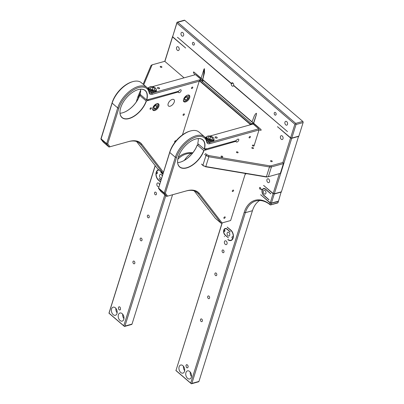 <?xml version="1.0" encoding="UTF-8"?>
<svg xmlns="http://www.w3.org/2000/svg" width="404" height="404" viewBox="0 0 404 404"><rect width="100%" height="100%" fill="white"/><g stroke="black" fill="none" stroke-linecap="round" stroke-linejoin="round"><path stroke-width="0.61" d="M187.587 95.137A3.692 1.98 -49.4 0 1 189.022 96.031A3.692 1.98 -49.4 0 1 187.335 99.94A3.692 1.98 -49.4 0 1 184.517 101.288L184.037 101.237A3.984 2.136 -49.4 0 1 183.456 101.05M184.517 101.288A3.692 1.98 -49.4 0 1 183.411 100.005M188.052 96.44L186.496 96.293L184.689 98.061L184.436 99.98L185.997 100.126L187.799 98.359L188.052 96.44M187.799 98.359L186.148 96.945L186.199 96.581M184.638 98.425L186.148 96.945M184.578 98.914L185.997 100.126M188.623 95.021A3.984 2.136 -49.4 0 1 188.9 95.566L189.022 96.031M156.803 103.707A3.692 1.98 -49.4 0 1 158.237 104.601A3.692 1.98 -49.4 0 1 156.555 108.509A3.692 1.98 -49.4 0 1 153.732 109.858L153.257 109.812A3.984 2.136 -49.4 0 1 152.677 109.62M153.732 109.858A3.692 1.98 -49.4 0 1 152.631 108.58M157.272 105.015L155.712 104.863L153.904 106.631L153.656 108.55L155.212 108.701L157.02 106.934L157.272 105.015M157.02 106.934L155.368 105.515L155.414 105.156M153.858 106.994L155.368 105.515M153.793 107.484L155.212 108.701M157.843 103.591A3.984 2.136 -49.4 0 1 158.116 104.136L158.237 104.601M156.181 89.117L156.323 89.582A3.984 2.101 -162.6 0 1 156.363 90.228A3.984 2.101 -162.6 0 1 156.338 90.334A3.984 2.101 -162.6 0 1 152 91.173A3.984 2.101 -162.6 0 1 148.702 88.052A3.984 2.101 -162.6 0 1 148.733 87.951A3.984 2.101 -162.6 0 1 149.172 87.34L149.551 87.042A3.692 1.944 -162.6 0 1 153.252 86.855A3.692 1.944 -162.6 0 1 156.181 89.117A3.692 1.944 -162.6 0 1 156.217 89.718A3.692 1.944 -162.6 0 1 152.268 90.622A3.692 1.944 -162.6 0 1 149.116 87.703A3.692 1.944 -162.6 0 1 149.551 87.042M152.949 87.39L150.682 87.446L150.404 88.769L152.389 90.031L154.651 89.976L154.934 88.653L152.949 87.39L152.293 89.481L151.55 89.496M153.131 90.011L152.293 89.481M154.934 88.653L154.515 89.976M213.807 138.476L213.948 138.941A3.984 2.101 -162.6 0 1 213.989 139.592A3.984 2.101 -162.6 0 1 213.958 139.693A3.984 2.101 -162.6 0 1 209.626 140.536A3.984 2.101 -162.6 0 1 206.328 137.411A3.984 2.101 -162.6 0 1 206.353 137.309A3.984 2.101 -162.6 0 1 206.792 136.698L207.176 136.401A3.692 1.944 -162.6 0 1 210.873 136.214A3.692 1.944 -162.6 0 1 213.807 138.476A3.692 1.944 -162.6 0 1 213.842 139.077A3.692 1.944 -162.6 0 1 209.888 139.981A3.692 1.944 -162.6 0 1 206.742 137.062A3.692 1.944 -162.6 0 1 207.176 136.401M210.57 136.749L208.307 136.804L208.03 138.128L210.014 139.39L212.277 139.335L212.554 138.011L210.57 136.749L209.918 138.84L209.176 138.86M210.752 139.37L209.918 138.84M212.554 138.011L212.14 139.34M237.835 152.798A0.884 0.465 17.4 0 0 238.113 152.576A0.884 0.465 17.4 0 0 237.678 151.98A0.884 0.465 17.4 0 0 236.699 151.828A0.884 0.465 17.4 0 0 236.421 152.05A0.884 0.465 17.4 0 0 236.85 152.646A0.884 0.465 17.4 0 0 237.835 152.798M222.442 157.085A0.884 0.465 17.4 0 0 222.72 156.863A0.884 0.465 17.4 0 0 222.286 156.267A0.884 0.465 17.4 0 0 221.306 156.111A0.884 0.465 17.4 0 0 221.028 156.333A0.884 0.465 17.4 0 0 221.458 156.929A0.884 0.465 17.4 0 0 222.442 157.085M253.222 148.515A0.884 0.465 17.4 0 0 253.5 148.293A0.884 0.465 17.4 0 0 253.071 147.697A0.884 0.465 17.4 0 0 252.091 147.541A0.884 0.465 17.4 0 0 251.813 147.763A0.884 0.465 17.4 0 0 252.242 148.359A0.884 0.465 17.4 0 0 253.222 148.515M270.826 160.681A0.884 0.465 17.4 0 0 270.549 160.903A0.884 0.465 17.4 0 0 270.978 161.499A0.884 0.465 17.4 0 0 271.963 161.651A0.884 0.465 17.4 0 0 272.24 161.428A0.884 0.465 17.4 0 0 271.806 160.832A0.884 0.465 17.4 0 0 270.826 160.681M205.793 166.549L208.858 156.777L269.796 167.019L271.427 166.943L283.416 163.605L280.356 173.372L268.11 176.78L266.726 176.816L205.293 166.473L203.257 165.569L201.52 164.08M208.858 156.777L206.338 155.742L204.586 154.308M298.606 136.193L281.416 191.799L274.336 193.768L291.713 138.319L290.552 138.027L282.881 162.504L271.054 165.797L269.67 165.827L208.903 155.596L206.868 154.692L205.414 153.449M253.793 146.086A0.884 0.465 17.4 0 0 254.066 145.864A0.884 0.465 17.4 0 0 253.636 145.268A0.884 0.465 17.4 0 0 252.657 145.117A0.884 0.465 17.4 0 0 252.379 145.334A0.884 0.465 17.4 0 0 252.808 145.93A0.884 0.465 17.4 0 0 253.793 146.086M201.919 164.595L203.374 165.842L205.293 166.473M281.159 191.87L278.497 201.106L271.417 203.081L274.266 194.001L273.104 193.703L263.63 185.441L273.175 193.476L279.386 173.649L268.11 176.78M280.356 173.372L279.593 173.594M205.414 166.746L266.18 176.977L267.564 176.942M283.088 162.448L283.416 163.605M270.948 204.586L271.347 203.308L278.427 201.338L278.028 202.611L270.463 204.98L269.786 204.288A29.189 19.251 -105.6 0 0 244.203 212.388L190.703 383.103L175.972 370.483L222.23 222.882M271.347 203.308L270.185 203.015L260.711 194.753L270.261 202.783L271.417 203.081M298.793 136.35L291.713 138.319M281.346 192.031L274.266 194.001M172.629 36.724L176.947 22.523L177.709 22.301L295.708 123.377L296.036 124.533L291.784 138.092L290.622 137.794L294.875 124.235L176.876 23.164L172.629 36.724L185.673 48.046L172.559 36.951L172.629 36.315L164.781 61.342M295.708 123.377L302.788 121.402A0.848 0.561 74.4 0 1 303.116 122.558L298.864 136.118L291.784 138.092M290.552 138.027L277.508 126.705L290.622 137.794M274.336 193.768L273.175 193.476M295.849 123.957L294.875 124.235M273.104 193.703L270.261 202.783M270.185 203.015L269.786 204.288M302.788 121.402L184.79 20.331A0.848 0.561 -105.6 0 0 184.345 20.2L177.088 22.22L176.876 23.164M164.888 61.428L172.559 36.951M194.94 74.816L193.829 73.25C193.152 71.968 193.284 71.654 194.228 72.306L201.126 78.214L203.954 69.215L204.429 68.675L204.5 72.639L202.732 79.588L252.081 121.857L254.338 115.771L255.57 113.802L256.484 113.266L256.449 114.413L253.687 123.235L260.585 129.144C261.449 130.043 261.373 130.406 260.348 130.229L258.929 129.633M164.807 194.854L123.775 325.776L109.045 313.161L155.247 165.731M228.124 239.567L227.932 239.41A5.595 3.692 74.4 0 0 230.856 240.264L232.002 239.946M233.022 238.4L232.739 238.481A5.595 3.692 74.4 0 1 230.856 240.264M232.739 238.481A0.884 0.586 74.4 0 1 232.108 238.057A0.884 0.586 74.4 0 1 231.987 237.128A0.884 0.586 74.4 0 1 232.32 236.764A0.884 0.586 74.4 0 1 233.088 237.365A5.595 3.692 74.4 0 0 230.775 230.336L227.179 227.104L230.851 230.103A5.878 3.878 -105.6 0 1 233.123 238.102A5.878 3.878 -105.6 0 1 230.931 240.537A5.878 3.878 -105.6 0 1 227.861 239.643M161.009 179.972L159.373 178.573M162.807 174.225L160.933 172.478L162.878 173.998M160.933 180.204L159.115 178.644M158.666 169.746A5.878 3.878 -105.6 0 0 158.418 169.801A5.878 3.878 -105.6 0 0 156.227 172.235A5.878 3.878 -105.6 0 0 158.504 180.234L160.413 181.871M160.484 181.638L158.575 180.002A5.595 3.692 74.4 0 1 156.262 172.968A0.884 0.586 -105.6 0 0 157.035 173.574A0.884 0.586 -105.6 0 0 157.363 173.205A0.884 0.586 -105.6 0 0 157.242 172.281A0.884 0.586 -105.6 0 0 156.611 171.857A5.595 3.692 74.4 0 1 158.499 170.074A5.595 3.692 74.4 0 1 158.954 169.993M231.396 83.416A1.773 1.167 74.4 0 1 232.017 82.795A1.773 1.167 74.4 0 1 233.31 83.497A1.773 1.167 74.4 0 1 233.658 85.355L287.491 131.613L233.588 85.587A1.773 1.167 74.4 0 1 232.967 86.209A1.773 1.167 74.4 0 1 231.674 85.507A1.773 1.167 74.4 0 1 231.32 83.648L177.543 37.33L231.396 83.416L232.871 83.007M263.347 191.107A1.99 1.313 74.4 0 1 264.09 190.279A1.99 1.313 74.4 0 1 265.585 191.132A1.99 1.313 74.4 0 1 265.898 193.294A1.99 1.313 74.4 0 1 265.155 194.117A1.99 1.313 74.4 0 1 263.661 193.263A1.99 1.313 74.4 0 1 263.347 191.107M230.164 231.921L227.119 229.315A3.54 2.338 -105.6 0 0 225.27 228.775A3.54 2.338 -105.6 0 0 224.175 229.704A0.884 0.586 74.4 0 1 224.791 230.149A0.884 0.586 74.4 0 1 224.902 231.058A0.884 0.586 74.4 0 1 224.573 231.426A0.884 0.586 74.4 0 1 223.816 230.856A3.54 2.338 -105.6 0 0 225.321 235.062L228.417 237.86L225.245 235.29A3.828 2.525 74.4 0 1 223.766 230.088A3.828 2.525 74.4 0 1 225.195 228.502A3.828 2.525 74.4 0 1 227.189 229.083L230.29 231.886M176.573 47.536A1.99 1.313 74.4 0 1 177.316 46.712A1.99 1.313 74.4 0 1 178.81 47.561A1.99 1.313 74.4 0 1 179.129 49.722A1.99 1.313 74.4 0 1 178.386 50.545A1.99 1.313 74.4 0 1 176.891 49.697A1.99 1.313 74.4 0 1 176.573 47.536M269.019 199.758L263.721 195.071A3.54 2.338 74.4 0 1 262.353 190.254A3.54 2.338 74.4 0 1 263.671 188.784A3.54 2.338 74.4 0 1 265.524 189.325L270.766 193.814M268.892 199.793L263.65 195.304A3.828 2.525 74.4 0 1 262.135 190.213L260.605 188.9A0.884 0.586 74.4 0 1 260.317 189.163A0.884 0.586 74.4 0 1 259.651 188.784A0.884 0.586 74.4 0 1 259.514 187.82A0.884 0.586 74.4 0 1 259.843 187.456A0.884 0.586 74.4 0 1 260.469 187.774A0.884 0.586 74.4 0 1 260.676 188.673L262.206 189.986A3.828 2.525 74.4 0 1 263.595 188.511A3.828 2.525 74.4 0 1 265.595 189.097L270.892 193.779M162.221 176.099A1.99 1.313 -105.6 0 0 160.373 174.326A1.99 1.313 -105.6 0 0 159.631 175.149A1.99 1.313 -105.6 0 0 159.949 177.311A1.99 1.313 -105.6 0 0 161.438 178.159A1.99 1.313 -105.6 0 0 161.595 178.103M147.389 215.68A1.424 0.939 74.4 0 1 147.92 215.095A1.424 0.939 74.4 0 1 148.99 215.701A1.424 0.939 74.4 0 1 149.217 217.246A1.424 0.939 74.4 0 1 148.682 217.837A1.424 0.939 74.4 0 1 147.617 217.226A1.424 0.939 74.4 0 1 147.389 215.68M280.452 136.517A1.99 1.313 74.4 0 1 281.194 135.694A1.99 1.313 74.4 0 1 282.689 136.547A1.99 1.313 74.4 0 1 283.007 138.703A1.99 1.313 74.4 0 1 282.265 139.526A1.99 1.313 74.4 0 1 280.77 138.678A1.99 1.313 74.4 0 1 280.452 136.517M154.591 192.698A1.424 0.939 74.4 0 1 155.121 192.107A1.424 0.939 74.4 0 1 156.191 192.718A1.424 0.939 74.4 0 1 156.419 194.263A1.424 0.939 74.4 0 1 155.888 194.854A1.424 0.939 74.4 0 1 154.818 194.243A1.424 0.939 74.4 0 1 154.591 192.698M216.751 275.099A1.424 0.939 -105.6 0 0 216.529 273.553A1.424 0.939 -105.6 0 0 215.458 272.947A1.424 0.939 -105.6 0 0 214.928 273.533A1.424 0.939 -105.6 0 0 215.155 275.079A1.424 0.939 -105.6 0 0 216.221 275.69A1.424 0.939 -105.6 0 0 216.751 275.099M276.089 114.559A1.424 0.939 -105.6 0 0 275.861 113.014A1.424 0.939 -105.6 0 0 274.796 112.403A1.424 0.939 -105.6 0 0 274.26 112.994A1.424 0.939 -105.6 0 0 274.488 114.539A1.424 0.939 -105.6 0 0 275.558 115.145A1.424 0.939 -105.6 0 0 276.089 114.559M227.169 233.002A1.99 1.313 74.4 0 1 227.912 232.179A1.99 1.313 74.4 0 1 229.406 233.027A1.99 1.313 74.4 0 1 229.719 235.189A1.99 1.313 74.4 0 1 228.977 236.012A1.99 1.313 74.4 0 1 227.487 235.163A1.99 1.313 74.4 0 1 227.169 233.002M132.982 261.651A1.424 0.939 74.4 0 1 133.512 261.06A1.424 0.939 74.4 0 1 134.583 261.671A1.424 0.939 74.4 0 1 134.81 263.216A1.424 0.939 74.4 0 1 134.279 263.807A1.424 0.939 74.4 0 1 133.209 263.196A1.424 0.939 74.4 0 1 132.982 261.651M266.948 179.613A1.99 1.313 74.4 0 1 267.69 178.79A1.99 1.313 74.4 0 1 269.185 179.639A1.99 1.313 74.4 0 1 269.498 181.8A1.99 1.313 74.4 0 1 268.756 182.623A1.99 1.313 74.4 0 1 267.266 181.775A1.99 1.313 74.4 0 1 266.948 179.613M194.319 44.516A1.424 0.939 -105.6 0 0 194.097 42.97A1.424 0.939 -105.6 0 0 193.026 42.364A1.424 0.939 -105.6 0 0 192.496 42.95A1.424 0.939 -105.6 0 0 192.723 44.496A1.424 0.939 -105.6 0 0 193.789 45.107A1.424 0.939 -105.6 0 0 194.319 44.516M209.55 298.081A1.424 0.939 -105.6 0 0 209.322 296.536A1.424 0.939 -105.6 0 0 208.257 295.93A1.424 0.939 -105.6 0 0 207.722 296.521A1.424 0.939 -105.6 0 0 207.949 298.066A1.424 0.939 -105.6 0 0 209.019 298.672A1.424 0.939 -105.6 0 0 209.55 298.081M184.517 371.392A4.207 2.777 -105.6 0 0 183.85 366.827A4.207 2.777 -105.6 0 0 180.694 365.029A4.207 2.777 -105.6 0 0 179.124 366.771A4.207 2.777 -105.6 0 0 179.79 371.337A4.207 2.777 -105.6 0 0 182.951 373.134A4.207 2.777 -105.6 0 0 184.517 371.392M159.519 184.714A1.99 1.313 -105.6 0 0 157.671 182.941A1.99 1.313 -105.6 0 0 156.929 183.769A1.99 1.313 -105.6 0 0 157.247 185.926A1.99 1.313 -105.6 0 0 158.742 186.779A1.99 1.313 -105.6 0 0 158.893 186.724M287.507 124.341A1.99 1.313 -105.6 0 0 287.194 122.18A1.99 1.313 -105.6 0 0 285.699 121.326A1.99 1.313 -105.6 0 0 284.956 122.154A1.99 1.313 -105.6 0 0 285.269 124.311A1.99 1.313 -105.6 0 0 286.764 125.164A1.99 1.313 -105.6 0 0 287.507 124.341M191.334 377.23A4.207 2.777 -105.6 0 0 190.663 372.665A4.207 2.777 -105.6 0 0 187.507 370.862A4.207 2.777 -105.6 0 0 185.936 372.609A4.207 2.777 -105.6 0 0 186.608 377.174A4.207 2.777 -105.6 0 0 189.764 378.972A4.207 2.777 -105.6 0 0 191.334 377.23M183.628 35.36A1.99 1.313 -105.6 0 0 183.31 33.199A1.99 1.313 -105.6 0 0 181.82 32.345A1.99 1.313 -105.6 0 0 181.073 33.173A1.99 1.313 -105.6 0 0 181.391 35.33A1.99 1.313 -105.6 0 0 182.886 36.183A1.99 1.313 -105.6 0 0 183.628 35.36M223.957 252.116A1.424 0.939 -105.6 0 0 223.73 250.571A1.424 0.939 -105.6 0 0 222.66 249.96A1.424 0.939 -105.6 0 0 222.129 250.551A1.424 0.939 -105.6 0 0 222.357 252.096A1.424 0.939 -105.6 0 0 223.427 252.707A1.424 0.939 -105.6 0 0 223.957 252.116M140.188 238.668A1.424 0.939 74.4 0 1 140.718 238.077A1.424 0.939 74.4 0 1 141.784 238.688A1.424 0.939 74.4 0 1 142.011 240.234A1.424 0.939 74.4 0 1 141.481 240.819A1.424 0.939 74.4 0 1 140.41 240.213A1.424 0.939 74.4 0 1 140.188 238.668M120.579 309.338L119.801 310.065L118.791 309.494L118.316 308.055L118.786 306.883L119.528 306.788L120.19 307.308L120.579 309.338M123.796 319.377A4.207 2.777 -105.6 0 0 123.124 314.812A4.207 2.777 -105.6 0 0 119.968 313.014A4.207 2.777 -105.6 0 0 118.397 314.756A4.207 2.777 -105.6 0 0 119.069 319.322A4.207 2.777 -105.6 0 0 122.225 321.119A4.207 2.777 -105.6 0 0 123.796 319.377M116.983 313.539A4.207 2.777 -105.6 0 0 116.312 308.974A4.207 2.777 -105.6 0 0 113.155 307.176A4.207 2.777 -105.6 0 0 111.585 308.919A4.207 2.777 -105.6 0 0 112.251 313.484A4.207 2.777 -105.6 0 0 115.413 315.282A4.207 2.777 -105.6 0 0 116.983 313.539M224.467 241.622A1.99 1.313 74.4 0 1 225.21 240.794A1.99 1.313 74.4 0 1 226.705 241.648A1.99 1.313 74.4 0 1 227.023 243.809A1.99 1.313 74.4 0 1 226.28 244.632A1.99 1.313 74.4 0 1 224.786 243.779A1.99 1.313 74.4 0 1 224.467 241.622M185.941 365.322L186.668 364.595L187.683 365.105L188.203 366.6L187.734 367.771L186.991 367.867L186.33 367.347L185.941 365.322M202.348 321.069A1.424 0.939 -105.6 0 0 202.121 319.524A1.424 0.939 -105.6 0 0 201.051 318.913A1.424 0.939 -105.6 0 0 200.52 319.503A1.424 0.939 -105.6 0 0 200.748 321.049A1.424 0.939 -105.6 0 0 201.818 321.66A1.424 0.939 -105.6 0 0 202.348 321.069M253.283 124.174A0.884 0.475 130.6 0 0 253.47 123.311L251.652 123.836M253.182 124.089L252.076 121.867M199.243 81.209L182.451 134.896M192.824 152.783A40.703 26.846 -105.6 0 0 178.255 157.353M199.389 80.85L250.066 124.26L249.854 124.932M192.385 153.333A39.855 26.285 -105.6 0 0 186.461 153.939A39.855 26.285 -105.6 0 0 177.78 159.348M233.845 85.517L233.588 85.587M115.892 308.373A4.207 2.777 -105.6 0 0 117.135 312.842M116.822 310.055A2.879 1.899 -105.6 0 0 117.064 310.923M250.197 124.836L250.409 124.159L251.657 123.816L200.707 80.169L199.46 80.517L250.409 124.159L250.066 124.26M251.445 124.488L251.657 123.816M165.792 195.698L124.937 326.073L132.017 324.099A0.848 0.561 74.4 0 1 131.699 324.452L124.447 326.472L124.937 326.073M172.553 194.758L132.017 324.099M262.206 189.986L262.484 189.905M155.156 165.61L108.944 313.196L124.442 326.472M123.775 325.776L124.447 326.472M260.605 188.9L260.863 188.83M262.388 190.143L262.135 190.213M183.431 366.226A4.207 2.777 -105.6 0 0 184.673 370.695M184.36 367.903A2.879 1.899 -105.6 0 0 184.603 368.776M190.244 372.064A4.207 2.777 -105.6 0 0 191.491 376.528M191.173 373.74A2.879 1.899 -105.6 0 0 191.415 374.614M122.705 314.211A4.207 2.777 -105.6 0 0 123.952 318.68M123.634 315.888A2.879 1.899 -105.6 0 0 123.877 316.761M175.972 370.483L222.089 222.922M259.62 200.49A28.341 18.69 -105.6 0 0 252.439 210.711L245.359 212.681L244.203 212.388M270.2 204.818L270.463 204.98L270.2 204.818A28.341 18.69 -105.6 0 0 255.929 200.945A28.341 18.69 -105.6 0 0 245.359 212.681L191.865 383.396L191.37 383.8L190.703 383.103M270.463 204.985L277.71 202.965A0.848 0.561 -105.6 0 0 278.028 202.611M175.871 370.524L191.37 383.8L198.627 381.78A0.848 0.561 -105.6 0 0 198.945 381.426L252.439 210.711M191.339 153.298A39.855 26.285 -105.6 0 0 184.421 160.302M233.047 83.163L231.32 83.648M223.816 230.856L224.927 230.548M157.383 172.659L156.262 172.968M202.732 79.588L203.333 80.346M203.323 80.31A0.884 0.465 17.4 0 1 203.323 80.356L201.293 80.674M202.662 81.845L202.949 80.467L202.52 79.664A41.627 3.904 44 0 1 194.228 72.306M256.419 114.504A41.627 3.636 -75.7 0 0 253.47 123.311L253.687 123.235M201.126 78.214L202.52 79.664A0.884 0.475 -49.4 0 1 202.202 80.679L202.01 81.29M177.593 161.615L177.619 162.297M160.484 66.392A0.884 0.465 -162.6 0 1 161.464 66.549A0.884 0.465 -162.6 0 1 161.898 67.145A0.884 0.465 -162.6 0 1 161.62 67.367A0.884 0.465 -162.6 0 1 160.635 67.21A0.884 0.465 -162.6 0 1 160.206 66.615A0.884 0.465 -162.6 0 1 160.484 66.392M184.052 77.851L164.751 61.312L152.697 64.67L151.01 65.504L143.132 84.224M151.01 65.504L152.677 64.675L151.758 64.943M140.658 90.112L138.006 96.435L138.607 97.995M139.153 96.808L139.037 95.98L137.976 96.576M151.954 65.231L143.753 84.754M140.435 92.657L139.037 95.98M204.555 136.84A21.255 11.393 -49.4 0 1 206.863 141.148L206.762 142.087A20.407 10.938 -49.4 0 0 196.46 136.9A20.407 10.938 -49.4 0 0 176.498 157.565L165.337 193.193L164.181 193.183L175.341 157.267A21.255 11.393 -49.4 0 1 196.132 135.744A21.255 11.393 -49.4 0 1 204.555 136.84L198.97 132.052A21.255 11.393 130.6 0 0 190.547 130.957A21.255 11.393 130.6 0 0 190.329 131.017A21.255 11.393 130.6 0 0 169.751 152.48L158.509 188.325L160.938 191.536M221.109 223.19L198.298 193.733L199.43 193.592L222.048 222.922L221.109 223.19L230.644 220.528L245.39 173.478M254.076 145.753L259.025 129.967L258.696 128.81L209.545 142.496L209.878 143.652L259.025 129.967M210.065 136.012L253.106 124.028L258.696 128.81M222.048 222.922L230.644 220.528M206.762 142.087A6.166 3.303 130.6 0 0 209.878 143.652M199.43 193.592A29.189 15.645 130.6 0 0 186.658 190.819L167.599 196.127L165.337 193.193M235.542 140.809L236.098 141.284L203.768 150.52A17.71 9.494 130.6 0 1 186.683 167.736A17.71 9.494 130.6 0 1 179.664 166.822A17.71 9.494 130.6 0 1 177.694 159.908M236.098 141.284A1.773 0.949 130.6 0 0 236.295 141.935A1.773 0.949 130.6 0 0 237.597 141.733A1.773 0.949 130.6 0 0 238.734 140.233A1.773 0.949 130.6 0 0 238.602 139.249A1.773 0.949 130.6 0 0 236.31 140.592L206.161 148.99L206.277 148.616L204.414 149.137A17.857 9.57 130.6 0 0 195.814 138.971A17.857 9.57 130.6 0 0 195.632 139.021A17.857 9.57 130.6 0 0 177.689 159.974A17.857 9.57 130.6 0 0 186.739 167.928A17.857 9.57 130.6 0 0 203.964 150.571M223.892 217.791A0.884 0.475 -49.4 0 1 224.457 217.044A0.884 0.475 -49.4 0 1 225.109 216.943A0.884 0.475 -49.4 0 1 225.174 217.433A0.884 0.475 -49.4 0 1 224.609 218.185A0.884 0.475 -49.4 0 1 223.957 218.286A0.884 0.475 -49.4 0 1 223.892 217.791M232.295 190.976A0.884 0.475 -49.4 0 1 232.861 190.228A0.884 0.475 -49.4 0 1 233.512 190.127A0.884 0.475 -49.4 0 1 233.578 190.617A0.884 0.475 -49.4 0 1 233.012 191.37A0.884 0.475 -49.4 0 1 232.361 191.471A0.884 0.475 -49.4 0 1 232.295 190.976M249.101 137.345A0.884 0.475 -49.4 0 1 249.667 136.597A0.884 0.475 -49.4 0 1 250.318 136.496A0.884 0.475 -49.4 0 1 250.384 136.991A0.884 0.475 -49.4 0 1 249.818 137.739A0.884 0.475 -49.4 0 1 249.167 137.84A0.884 0.475 -49.4 0 1 249.101 137.345M194.198 190.87L215.393 218.332M164.181 193.183L166.66 196.394L185.896 191.042A28.341 15.19 130.6 0 1 197.132 192.501A28.341 15.19 130.6 0 1 198.298 193.733L195.733 191.536M205.086 148.945L205.944 149.677M205.858 148.733L206.161 148.99M206.464 139.653A4.207 2.217 17.4 0 0 212.63 141.531A4.207 2.217 17.4 0 0 213.948 140.476A4.207 2.217 17.4 0 0 213.948 139.733M198.177 141.269A17.857 9.57 -49.4 0 1 197.738 143.415L197.723 143.521A17.71 9.494 130.6 0 0 198.167 141.334A17.71 9.494 130.6 0 0 198.223 138.577M206.863 141.148A5.313 2.848 130.6 0 0 207.439 142.223A5.313 2.848 130.6 0 0 209.545 142.496L206.56 139.941M167.599 196.127L166.66 196.394M189.784 131.179A20.407 10.938 130.6 0 0 189.577 131.239A20.407 10.938 130.6 0 0 169.821 151.843L158.509 188.325M206.505 137.001L205.121 137.39M206.343 137.35A4.207 2.217 17.4 0 0 205.919 137.961A4.207 2.217 17.4 0 0 205.863 138.395M216.862 138.107A1.126 0.596 17.4 0 0 217.216 137.83A1.126 0.596 17.4 0 0 216.665 137.072A1.126 0.596 17.4 0 0 215.418 136.87A1.126 0.596 17.4 0 0 215.064 137.153A1.126 0.596 17.4 0 0 215.615 137.91A1.126 0.596 17.4 0 0 216.862 138.107M177.649 162.6A17.71 9.494 130.6 0 0 180.189 162.171A17.71 9.494 130.6 0 0 180.366 162.12A17.71 9.494 130.6 0 0 197.273 144.96L198.788 144.435M197.283 144.849A17.857 9.57 -49.4 0 1 180.3 162.14M197.723 143.521L204.222 149.086A17.71 9.494 130.6 0 0 202.707 139.92A17.71 9.494 130.6 0 0 195.688 139.006A17.71 9.494 130.6 0 0 195.571 139.037M197.273 144.96L203.768 150.52M205.828 150.051L204.671 149.066M103.318 142.178L100.99 139.188L106.575 143.97L117.715 107.908A21.255 11.393 -49.4 0 1 138.506 86.385A21.255 11.393 -49.4 0 1 146.935 87.481A21.255 11.393 -49.4 0 1 149.238 91.789A5.313 2.848 130.6 0 0 149.818 92.864A5.313 2.848 130.6 0 0 151.924 93.137L201.071 79.452L201.248 80.633M100.99 139.188L112.125 103.121L117.715 107.908L118.877 108.201L107.711 143.829L106.555 143.824M120.074 110.55A17.71 9.494 130.6 0 0 122.038 117.463A17.71 9.494 130.6 0 0 129.058 118.377A17.71 9.494 130.6 0 0 146.218 100.96L139.718 95.395A17.71 9.494 -49.4 0 1 122.74 112.761A17.71 9.494 -49.4 0 1 122.563 112.812A17.71 9.494 -49.4 0 1 120.023 113.241M152.439 86.653L195.48 74.664L201.071 79.452M148.879 87.643L147.495 88.027M148.839 90.294A4.207 2.217 17.4 0 0 155.005 92.173A4.207 2.217 17.4 0 0 156.323 91.117A4.207 2.217 17.4 0 0 156.323 90.37M148.717 87.986A4.207 2.217 17.4 0 0 148.293 88.602A4.207 2.217 17.4 0 0 148.238 89.037M159.237 88.749A1.126 0.596 17.4 0 0 159.59 88.466A1.126 0.596 17.4 0 0 159.045 87.708A1.126 0.596 17.4 0 0 157.792 87.511A1.126 0.596 17.4 0 0 157.439 87.794A1.126 0.596 17.4 0 0 157.989 88.552A1.126 0.596 17.4 0 0 159.237 88.749M106.575 143.97L109.035 147.036L109.974 146.763L107.711 143.829M147.435 99.778L148.263 100.49L146.218 100.96M140.784 94.996L139.733 95.288A17.857 9.57 -49.4 0 1 122.68 112.782M148.263 100.49L178.472 91.925A1.773 0.949 130.6 0 0 178.674 92.577A1.773 0.949 130.6 0 0 179.977 92.37A1.773 0.949 130.6 0 0 181.108 90.875A1.773 0.949 130.6 0 0 180.977 89.885A1.773 0.949 130.6 0 0 178.689 91.233L148.394 99.51M100.884 138.966L112.196 102.485A20.407 10.938 130.6 0 1 131.957 81.881L132.709 81.658A21.255 11.393 130.6 0 0 112.125 103.121L112.196 102.485M140.552 91.91A17.857 9.57 -49.4 0 1 140.057 94.253L146.541 99.924L148.536 99.631M146.935 87.481L141.344 82.694A21.255 11.393 130.6 0 0 132.921 81.598A21.255 11.393 130.6 0 0 132.709 81.658M157.767 168.968L136.572 141.511M191.476 87.986A0.884 0.475 -49.4 0 1 192.046 87.239A0.884 0.475 -49.4 0 1 192.693 87.138A0.884 0.475 -49.4 0 1 192.758 87.628A0.884 0.475 -49.4 0 1 192.193 88.38A0.884 0.475 -49.4 0 1 191.541 88.481A0.884 0.475 -49.4 0 1 191.476 87.986M163.064 173.407L140.673 144.374A28.341 15.19 130.6 0 0 139.506 143.142A28.341 15.19 130.6 0 0 128.27 141.683L109.035 147.036M168.17 103.656A4.207 2.257 -49.4 0 1 170.862 100.101A4.207 2.257 -49.4 0 1 173.952 99.611A4.207 2.257 -49.4 0 1 174.265 101.96A4.207 2.257 -49.4 0 1 171.574 105.515A4.207 2.257 -49.4 0 1 168.478 106.005A4.207 2.257 -49.4 0 1 168.17 103.656M148.319 100.318L147.627 99.727M177.917 91.45L178.472 91.925M189.658 97.672A4.207 2.257 130.6 0 0 189.345 95.324A4.207 2.257 130.6 0 0 186.249 95.814A4.207 2.257 130.6 0 0 183.562 99.369A4.207 2.257 130.6 0 0 183.871 101.717A4.207 2.257 130.6 0 0 186.966 101.227A4.207 2.257 130.6 0 0 189.658 97.672M158.873 106.242A4.207 2.257 130.6 0 0 158.565 103.899A4.207 2.257 130.6 0 0 155.469 104.383A4.207 2.257 130.6 0 0 152.778 107.944A4.207 2.257 130.6 0 0 153.086 110.287A4.207 2.257 130.6 0 0 156.181 109.802A4.207 2.257 130.6 0 0 158.873 106.242M183.073 114.802A0.884 0.475 -49.4 0 1 183.638 114.054A0.884 0.475 -49.4 0 1 184.29 113.953A0.884 0.475 -49.4 0 1 184.355 114.443A0.884 0.475 -49.4 0 1 183.79 115.196A0.884 0.475 -49.4 0 1 183.138 115.297A0.884 0.475 -49.4 0 1 183.073 114.802M118.877 108.201A20.407 10.938 -49.4 0 1 138.84 87.542A20.407 10.938 -49.4 0 1 149.142 92.728A6.166 3.303 130.6 0 0 152.252 94.294L199.278 81.199M175.028 142.173A0.884 0.475 -49.4 0 1 174.735 142.112A0.884 0.475 -49.4 0 1 174.669 141.617A0.884 0.475 -49.4 0 1 175.235 140.87A0.884 0.475 -49.4 0 1 175.886 140.764A0.884 0.475 -49.4 0 1 175.987 140.971M138.112 142.178L140.673 144.374L141.809 144.228A29.189 15.645 130.6 0 0 129.033 141.461L109.974 146.763M141.809 144.228L163.423 172.261M146.733 99.975A17.857 9.57 130.6 0 0 138.188 89.607A17.857 9.57 130.6 0 0 138.011 89.658A17.857 9.57 130.6 0 0 120.064 110.61A17.857 9.57 130.6 0 0 129.113 118.569A17.857 9.57 130.6 0 0 146.41 101.01M150.919 107.802A0.884 0.475 -49.4 0 1 151.273 107.848A0.884 0.475 -49.4 0 1 151.227 108.59A0.884 0.475 -49.4 0 1 150.47 109.242A0.884 0.475 -49.4 0 1 150.121 109.196A0.884 0.475 -49.4 0 1 150.167 108.454A0.884 0.475 -49.4 0 1 150.919 107.802M140.602 89.218A17.71 9.494 -49.4 0 1 140.547 91.976A17.71 9.494 -49.4 0 1 140.047 94.359M146.541 99.924A17.71 9.494 130.6 0 0 145.081 90.557A17.71 9.494 130.6 0 0 138.062 89.648A17.71 9.494 130.6 0 0 137.946 89.678M271.427 166.943L268.367 176.71M269.473 166.988L266.413 176.755M202.914 165.271L205.974 155.5M203.374 165.842L203.257 165.569M266.18 176.977L266.726 176.816M206.338 155.742L206.868 154.692M269.796 167.019L269.67 165.827M208.373 156.646L208.903 155.596M271.18 166.988L271.054 165.797M296.036 124.533L303.116 122.558M277.816 126.826L277.558 126.896M261.024 194.874L260.767 194.945M184.79 20.331L177.709 22.301M263.681 185.638L263.938 185.562M265.781 189.254L265.524 189.325M230.775 230.336L231.027 230.265M227.487 227.225L227.235 227.3M263.65 195.304L263.908 195.228M177.8 37.511L177.543 37.582M158.762 180.164L158.504 180.234M224.316 236.608L224.573 236.537M198.945 381.426L191.865 383.396M227.376 229.245L227.119 229.315M225.503 235.219L225.245 235.29M161.246 172.599L160.989 172.67M202.99 79.866A0.884 0.465 17.4 0 0 202.52 79.664A41.627 35.188 6.3 0 0 203.863 69.488M260.585 129.144A41.627 3.904 44 0 1 253.47 123.311A0.884 0.465 17.4 0 0 252.667 122.619L203.323 80.356M164.175 192.895L158.585 188.107M169.821 151.843L169.751 152.48L175.341 157.267L176.498 157.565M220.917 223.064L215.332 218.276M164.201 193.334L158.615 188.547M166.463 196.268L160.878 191.481M186.658 190.819L185.896 191.042M100.965 138.749L106.55 143.536M148.94 90.582L151.924 93.137L152.252 94.294M103.252 142.122L108.843 146.91M157.737 168.948L163.039 173.493L157.706 168.917M149.142 92.728L149.238 91.789M129.033 141.461L128.27 141.683M245.92 173.993L245.162 174.2M156.338 90.334L155.899 91.733M148.733 87.951L148.339 89.203M213.958 139.693L213.524 141.092M206.353 137.309L205.964 138.562M263.671 188.784L264.59 188.532M226.189 228.518L225.27 228.775M158.499 170.074L158.913 169.958M138.006 96.435L136.269 101.975M189.577 131.239L190.329 131.017M166.504 196.309L160.908 191.516M220.958 223.104L215.362 218.311M103.283 142.157L108.878 146.945"/></g></svg>
